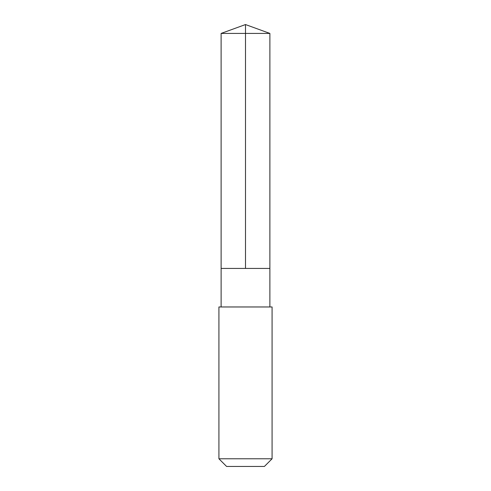 <?xml version="1.0" encoding="UTF-8"?>
<svg xmlns="http://www.w3.org/2000/svg" width="491" height="491" viewBox="0 0 491 491"><rect width="100%" height="100%" fill="white"/><g stroke="black" fill="none" stroke-linecap="round" stroke-linejoin="round"><path stroke-width="0.37" stroke-dasharray="2.46 1.84" d="M269.884 268.424L221.116 268.424L269.884 268.424M221.11 33.425L269.89 33.425M221.116 306.961L269.884 306.961M218.918 306.967L272.082 306.967M218.918 458.778L272.082 458.778M226.59 466.45L264.41 466.45"/><path stroke-width="0.74" d="M261.513 268.424L269.884 268.424L269.89 33.425L221.11 33.425L221.116 268.424L269.884 268.424L269.884 306.961L221.116 306.961L221.116 268.424L261.513 268.424M272.082 306.967L218.918 306.967L218.918 458.778L272.082 458.778L272.082 306.967L269.884 306.961M272.082 458.778L264.41 466.45L226.59 466.45L218.918 458.778M245.5 268.424L245.5 24.55L221.11 33.425M245.5 24.55L269.89 33.425M221.116 306.961L218.918 306.967"/></g></svg>
